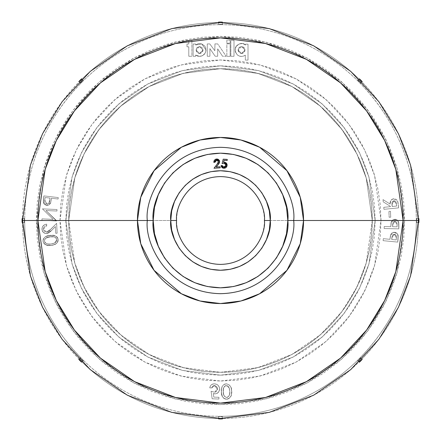 <?xml version="1.0" encoding="UTF-8"?>
<svg xmlns="http://www.w3.org/2000/svg" width="441" height="441" viewBox="0 0 441 441"><rect width="100%" height="100%" fill="white"/><g stroke="black" fill="none" stroke-linecap="round" stroke-linejoin="round"><path stroke-width="0.33" stroke-dasharray="2.21 1.65" d="M176.598 220.5C174.834 233.344 188.004 263.806 220.5 264.402C252.996 263.806 266.166 233.344 264.402 220.5L303.546 220.5L264.402 220.5A43.902 43.902 0 0 1 220.5 264.402A43.902 43.902 0 0 1 176.598 220.5A43.902 43.902 0 0 1 220.5 176.598A43.902 43.902 0 0 1 264.402 220.5C266.166 207.656 252.996 177.194 220.5 176.598C188.004 177.194 174.834 207.656 176.598 220.5L137.454 220.5L176.598 220.5M287.819 220.5C290.525 200.809 270.327 154.102 220.5 153.181C170.673 154.102 150.475 200.809 153.181 220.5C150.475 200.809 170.673 154.102 220.5 153.181C270.327 154.102 290.525 200.809 287.819 220.5C290.525 240.191 270.327 286.898 220.5 287.819C170.673 286.898 150.475 240.191 153.181 220.5C150.475 240.191 170.673 286.898 220.5 287.819C270.327 286.898 290.525 240.191 287.819 220.5M293.673 220.5C296.611 199.095 274.66 148.325 220.5 147.327C166.34 148.325 144.389 199.095 147.327 220.5C144.389 241.905 166.34 292.675 220.5 293.673C274.66 292.675 296.611 241.905 293.673 220.5C296.611 199.095 274.66 148.325 220.5 147.327C166.34 148.325 144.389 199.095 147.327 220.5C144.389 241.905 166.34 292.675 220.5 293.673C274.66 292.675 296.611 241.905 293.673 220.5M80.505 80.505C33.444 128.403 22.513 182.894 22.519 220.5A197.981 197.981 0 0 1 80.505 80.505L79.143 82.037L80.527 83.426L82.043 82.043A195.804 195.804 0 0 1 358.957 82.043C405.5 129.411 416.315 183.307 416.304 220.5L404.612 220.5L397.247 168.947L385.996 139.819L367.788 110.029L341.56 81.783L307.14 58.047L265.818 42.049L220.5 36.388L175.182 42.049L133.86 58.047L99.44 81.783L73.212 110.029L55.004 139.819L43.753 168.947L36.388 220.5L24.696 220.5C24.685 183.307 35.501 129.411 82.043 82.043A195.804 195.804 0 0 0 24.696 220.5L24.597 218.449L22.634 218.449L22.519 220.5C22.513 258.106 33.444 312.597 80.505 360.495L82.037 361.857L83.426 360.473L82.043 358.957A195.804 195.804 0 0 0 416.304 220.5A195.804 195.804 0 0 0 82.043 82.043L83.426 80.527L82.037 79.143L80.505 80.505A197.981 197.981 0 0 1 220.5 22.519A197.981 197.981 0 0 0 80.505 80.505L79.143 82.037L80.527 83.426L78.801 81.701L80.328 83.007L83.084 80.19L81.96 79.066L83.426 80.527L81.96 79.066L81.557 79.507M418.481 220.5C418.487 182.894 407.556 128.403 360.495 80.505A197.981 197.981 0 0 0 220.5 22.519A197.981 197.981 0 0 1 360.495 80.505L358.963 79.143L357.574 80.527L360.473 83.426L361.857 82.037L360.495 80.505A197.981 197.981 0 0 1 418.481 220.5L418.366 218.449L416.403 218.449L416.403 222.551L418.366 222.551L418.481 220.5A197.981 197.981 0 0 1 360.495 360.495L361.857 358.963L360.473 357.574L357.574 360.473L358.963 361.857L360.495 360.495A197.981 197.981 0 0 1 22.519 220.5L22.634 218.449L24.597 218.449L22.155 218.449L24.597 218.449L24.696 220.5L36.388 220.5L37.276 238.548L39.922 256.419L44.315 273.944L50.401 290.955L58.124 307.289L67.412 322.79L78.178 337.299L90.311 350.689L103.701 362.822L118.21 373.588L133.711 382.876L150.045 390.599L167.056 396.685L184.581 401.078L202.452 403.724L220.5 404.612L238.548 403.724L256.419 401.078L273.944 396.685L290.955 390.599L307.289 382.876L322.79 373.588L337.299 362.822L350.689 350.689L362.822 337.299L373.588 322.79L382.876 307.289L390.599 290.955L396.685 273.944L401.078 256.419L403.724 238.548L404.612 220.5L403.724 202.452L401.078 184.581L396.685 167.056L390.599 150.045L382.876 133.711L373.588 118.21L362.822 103.701L350.689 90.311L337.299 78.178L322.79 67.412L307.289 58.124L290.955 50.401L273.944 44.315L256.419 39.922L238.548 37.276L220.5 36.388L202.452 37.276L184.581 39.922L167.056 44.315L150.045 50.401L133.711 58.124L118.21 67.412L103.701 78.178L90.311 90.311L78.178 103.701L67.412 118.21L58.124 133.711L50.401 150.045L44.315 167.056L39.922 184.581L37.276 202.452L36.388 220.5L43.753 272.053L55.004 301.181L73.212 330.971L99.44 359.217L133.86 382.953L175.182 398.951L220.5 404.612L265.818 398.951L307.14 382.953L341.56 359.217L367.788 330.971L385.996 301.181L397.247 272.053L404.612 220.5L416.304 220.5C416.315 257.693 405.5 311.589 358.957 358.957A195.804 195.804 0 0 1 220.5 416.304L218.449 416.403L218.449 418.366L220.5 418.481A197.981 197.981 0 0 0 360.495 360.495C407.556 312.597 418.487 258.106 418.481 220.5L418.366 222.551L416.403 222.551L418.845 222.551L416.403 222.551L416.304 220.5L416.773 220.5L416.883 222.551L416.773 220.5L416.304 220.5L416.403 218.449L418.845 218.449L416.883 218.449L416.773 220.5L416.883 218.449L416.403 218.449L418.366 218.449L418.481 220.5M375.164 220.5L368.979 177.194L359.525 152.724L344.228 127.703L322.195 103.971L293.282 84.033L258.569 70.593L220.5 65.836L182.431 70.593L147.718 84.033L118.805 103.971L96.772 127.703L81.475 152.724L72.021 177.194L65.836 220.5L72.021 263.806L81.475 288.276L96.772 313.297L118.805 337.029L147.718 356.967L182.431 370.407L220.5 375.164L258.569 370.407L293.282 356.967L322.195 337.029L344.228 313.297L359.525 288.276L368.979 263.806L375.164 220.5L368.979 263.806L359.525 288.276L344.228 313.297L322.195 337.029L293.282 356.967L258.569 370.407L220.5 375.164L182.431 370.407L147.718 356.967L118.805 337.029L96.772 313.297L81.475 288.276L72.021 263.806L65.836 220.5L66.58 235.659L68.807 250.675L72.495 265.394L77.61 279.688L84.099 293.408L91.904 306.429L100.945 318.617L111.138 329.862L122.383 340.055L134.571 349.096L147.592 356.901L161.312 363.39L175.606 368.505L190.325 372.193L205.341 374.42L220.5 375.164L235.659 374.42L250.675 372.193L265.394 368.505L279.688 363.39L293.408 356.901L306.429 349.096L318.617 340.055L329.862 329.862L340.055 318.617L349.096 306.429L356.901 293.408L363.39 279.688L368.505 265.394L372.193 250.675L374.42 235.659L375.164 220.5L374.42 205.341L372.193 190.325L368.505 175.606L363.39 161.312L356.901 147.592L349.096 134.571L340.055 122.383L329.862 111.138L318.617 100.945L306.429 91.904L293.408 84.099L279.688 77.61L265.394 72.495L250.675 68.807L235.659 66.58L220.5 65.836L205.341 66.58L190.325 68.807L175.606 72.495L161.312 77.61L147.592 84.099L134.571 91.904L122.383 100.945L111.138 111.138L100.945 122.383L91.904 134.571L84.099 147.592L77.61 161.312L72.495 175.606L68.807 190.325L66.58 205.341L65.836 220.5L72.021 177.194L81.475 152.724L96.772 127.703L118.805 103.971L147.718 84.033L182.431 70.593L220.5 65.836L258.569 70.593L293.282 84.033L322.195 103.971L344.228 127.703L359.525 152.724L368.979 177.194L375.164 220.5L368.979 177.194L359.525 152.724L344.228 127.703L322.195 103.971L293.282 84.033L258.569 70.593L220.5 65.836L182.431 70.593L147.718 84.033L118.805 103.971L96.772 127.703L81.475 152.724L72.021 177.194L65.836 220.5L72.021 263.806L81.475 288.276L96.772 313.297L118.805 337.029L147.718 356.967L182.431 370.407L220.5 375.164L258.569 370.407L293.282 356.967L322.195 337.029L344.228 313.297L359.525 288.276L368.979 263.806L375.164 220.5M59.982 220.5L66.404 175.557L76.216 150.16L92.086 124.191L114.952 99.561L144.962 78.867L180.986 64.921L220.5 59.982L260.014 64.921L296.038 78.867L326.048 99.561L348.914 124.191L364.784 150.16L374.596 175.557L381.018 220.5L380.247 236.233L377.931 251.817L374.106 267.097L368.797 281.926L362.061 296.165L353.963 309.676L344.581 322.332L334.002 334.002L322.332 344.581L309.676 353.963L296.165 362.061L281.926 368.797L267.097 374.106L251.817 377.931L236.233 380.247L220.5 381.018L204.767 380.247L189.183 377.931L173.903 374.106L159.074 368.797L144.835 362.061L131.324 353.963L118.668 344.581L106.998 334.002L96.419 322.332L87.037 309.676L78.939 296.165L72.203 281.926L66.894 267.097L63.069 251.817L60.753 236.233L59.982 220.5L60.753 204.767L63.069 189.183L66.894 173.903L72.203 159.074L78.939 144.835L87.037 131.324L96.419 118.668L106.998 106.998L118.668 96.419L131.324 87.037L144.835 78.939L159.074 72.203L173.903 66.894L189.183 63.069L204.767 60.753L220.5 59.982L236.233 60.753L251.817 63.069L267.097 66.894L281.926 72.203L296.165 78.939L309.676 87.037L322.332 96.419L334.002 106.998L344.581 118.668L353.963 131.324L362.061 144.835L368.797 159.074L374.106 173.903L377.931 189.183L380.247 204.767L381.018 220.5L374.596 265.443L364.784 290.84L348.914 316.809L326.048 341.439L296.038 362.133L260.014 376.079L220.5 381.018L180.986 376.079L144.962 362.133L114.952 341.439L92.086 316.809L76.216 290.84L66.404 265.443L59.982 220.5M372.303 220.5L366.228 263.007L356.951 287.019L341.94 311.583L320.315 334.868L291.936 354.443L257.864 367.629L220.5 372.303L183.136 367.629L149.064 354.443L120.685 334.868L99.06 311.583L84.049 287.019L74.772 263.007L68.697 220.5L74.772 263.007L84.049 287.019L99.06 311.583L120.685 334.868L149.064 354.443L183.136 367.629L220.5 372.303L257.864 367.629L291.936 354.443L320.315 334.868L341.94 311.583L356.951 287.019L366.228 263.007L372.303 220.5A151.803 151.803 0 0 0 220.5 68.697A151.803 151.803 0 0 0 68.697 220.5A151.803 151.803 0 0 0 220.5 372.303A151.803 151.803 0 0 0 372.303 220.5L366.228 177.993L356.951 153.981L341.94 129.417L320.315 106.132L291.936 86.557L257.864 73.371L220.5 68.697L183.136 73.371L149.064 86.557L120.685 106.132L99.06 129.417L84.049 153.981L74.772 177.993L68.697 220.5L74.772 177.993L84.049 153.981L99.06 129.417L120.685 106.132L149.064 86.557L183.136 73.371L220.5 68.697L257.864 73.371L291.936 86.557L320.315 106.132L341.94 129.417L356.951 153.981L366.228 177.993L372.303 220.5L371.57 235.378L369.382 250.113L365.765 264.567L360.744 278.591L354.377 292.058L346.72 304.836L337.845 316.803L327.839 327.839L316.803 337.845L304.836 346.72L292.058 354.377L278.591 360.744L264.567 365.765L250.113 369.382L235.378 371.57L220.5 372.303L205.622 371.57L190.887 369.382L176.433 365.765L162.409 360.744L148.942 354.377L136.164 346.72L124.197 337.845L113.161 327.839L103.155 316.803L94.28 304.836L86.623 292.058L80.256 278.591L75.235 264.567L71.618 250.113L69.43 235.378L68.697 220.5L69.43 205.622L71.618 190.887L75.235 176.433L80.256 162.409L86.623 148.942L94.28 136.164L103.155 124.197L113.161 113.161L124.197 103.155L136.164 94.28L148.942 86.623L162.409 80.256L176.433 75.235L190.887 71.618L205.622 69.43L220.5 68.697L235.378 69.43L250.113 71.618L264.567 75.235L278.591 80.256L292.058 86.623L304.836 94.28L316.803 103.155L327.839 113.161L337.845 124.197L346.72 136.164L354.377 148.942L360.744 162.409L365.765 176.433L369.382 190.887L371.57 205.622L372.303 220.5M230.147 43.179L226.85 43.179L226.85 40.313L230.147 40.313L230.147 43.179L230.147 40.313L230.147 43.179L226.85 43.179L230.147 43.179L230.147 40.313L226.85 40.313L226.85 43.179L226.85 40.313L230.147 40.313L226.85 40.313L226.85 43.179L230.147 43.179M191.89 56.255L188.792 56.255L188.792 46.823L187.001 46.823L187.001 43.979L188.792 43.979L188.792 40.352L191.89 40.352L191.89 56.255L191.89 40.352L191.89 56.255L188.792 56.255L191.89 56.255L191.89 40.352L188.792 40.352L188.792 43.979L187.001 43.979L187.001 46.823L188.792 46.823L188.792 56.255L188.792 46.823L187.001 46.823L187.001 43.979L188.792 43.979L188.792 40.352L191.89 40.352L188.792 40.352L188.792 43.979L187.001 43.979L187.001 46.823L188.792 46.823L188.792 56.255L191.89 56.255M199.63 56.409L197.419 56.029L195.633 55.059L195.633 56.255L193.119 56.255L193.119 44.012L195.633 44.012L195.633 44.96L198.268 43.637L201.691 43.896L204.674 45.941L205.622 47.694L206.002 49.965L205.5 52.435L203.114 55.285L199.63 56.409L197.419 56.029L195.633 55.059L195.633 56.255L193.119 56.255L193.119 44.012L195.633 44.012L195.633 44.96L198.268 43.637L201.691 43.896L204.674 45.941L205.622 47.694L205.881 51.239L204.883 53.532L202.028 55.891L199.63 56.409C203.439 55.996 205.561 53.852 206.002 49.965C205.561 53.852 203.439 55.996 199.63 56.409L195.633 55.059L199.63 56.409M245.499 45.026L245.499 44.166L248.013 44.166L248.013 60.097L245.334 60.097L245.334 55.175L243.283 56.183L241.128 56.431L239.061 55.957L237.252 54.805L235.527 52.247L235.207 50.902L235.4 48.317L236.326 46.222L239.248 43.924L242.77 43.516L245.499 45.026L245.499 44.166L248.013 44.166L248.013 60.097L245.334 60.097L245.334 55.175L243.283 56.183L241.128 56.431L239.061 55.957L237.252 54.805L235.527 52.247L235.207 50.902L235.4 48.317L236.326 46.222L239.248 43.924L242.77 43.516L245.499 45.026C243.2 42.733 240.345 42.882 236.933 45.478C240.345 42.882 243.2 42.733 245.499 45.026L245.499 44.166L245.499 45.026M45.941 210.533L56.492 220.963L41.934 220.296L42 218.863L53.141 219.37L42.452 208.869L57.01 209.536L56.944 211.035L45.941 210.533L56.944 211.035L57.01 209.536L56.944 211.035L45.941 210.533L56.503 220.632L45.941 210.533L56.944 211.035L57.01 209.536L42.452 208.869L53.141 219.37L42 218.863L41.934 220.296L56.492 220.963L56.503 220.632L56.492 220.963L41.934 220.296L42 218.863L53.141 219.37L42.452 208.869L57.01 209.536L42.452 208.869L53.141 219.37L42 218.863L41.934 220.296L56.492 220.963L45.941 210.533M46.509 232.126L48.945 231.067L56.641 223.344L57.121 233.228L55.72 233.295L55.39 226.575L50.555 231.47L48.047 233.234L45.671 233.51L43.35 232.379L42.077 230.136L42.099 227.832L42.926 226.106L44.795 224.623L46.663 224.177L46.729 225.572L44.728 226.272L43.543 227.776L43.433 229.722L44.315 231.282L46.509 232.126L43.356 229.122L46.729 225.572L43.356 229.122L46.509 232.126L50.902 229.199L46.509 232.126L44.315 231.282L43.433 229.722L43.543 227.776L44.695 226.294L46.729 225.572L46.663 224.177C43.67 224.574 42.104 226.272 41.972 229.265C42.292 231.983 43.813 233.41 46.548 233.548L51.658 230.389L55.39 226.575L55.72 233.295L57.121 233.228L56.641 223.344L50.902 229.199L56.641 223.344L57.121 233.228L55.72 233.295L55.39 226.575L51.658 230.389L46.548 233.548C43.813 233.41 42.292 231.983 41.972 229.265C42.104 226.272 43.67 224.574 46.663 224.177L46.729 225.572L46.663 224.177L44.795 224.623L43.24 225.737L42.231 227.369L42.077 230.136L43.35 232.379L45.671 233.51L48.047 233.234L50.555 231.47L55.39 226.575L55.72 233.295L57.121 233.228L56.641 223.344L48.945 231.067L46.509 232.126M51.178 245.323L47.341 245.306L44.392 243.934L43.064 241.53L43.461 238.746L45.18 236.911L47.512 235.929L52.556 235.34L55.643 236.001L57.159 237.137L57.832 238.206L58.184 239.75L57.969 241.332L56.018 243.801L52.446 245.13L48.62 245.444L44.965 244.386L44.012 243.537L43.135 241.839L43.047 239.943L43.461 238.746L45.18 236.911L48.758 235.665L53.824 235.444L56.613 236.602L58.113 239.116L57.727 241.922L56.531 243.41L54.899 244.419L51.178 245.323C55.334 245.196 57.661 243.234 58.157 239.43C56.779 235.902 54.067 234.584 50.02 235.483C54.067 234.584 56.779 235.902 58.157 239.43C57.661 243.234 55.334 245.196 51.178 245.323C47.099 246.161 44.381 244.794 43.014 241.21C44.381 244.794 47.099 246.161 51.178 245.323M384.199 226.531L390.842 226.685L391.382 221.696L392.126 220.472L393.714 219.453L395.368 219.304L396.812 219.728L398.559 221.801L398.818 228.862L384.155 228.521L384.199 226.531L390.842 226.685L391.035 223.118L391.68 221.095L393.339 219.59L395.693 219.342L397.462 220.18L398.559 221.801L398.818 228.862L384.155 228.521L384.199 226.531L384.155 228.521L398.818 228.862L384.155 228.521L384.199 226.531L390.842 226.685L384.199 226.531M211.074 391.283L213.879 392.126L215.528 392.027L216.939 391.062L217.545 389.524L217.148 387.275L215.12 385.638L213.957 385.572L212.617 386.195L211.719 387.937L209.729 387.865L210.467 385.814L211.961 384.403L214.001 383.841L216.465 384.249L218.19 385.406L219.282 387.17L219.486 390.18L218.097 392.655L215.996 393.769L213.268 393.576L213.819 397.12L218.945 397.302L218.879 399.039L212.165 398.796L211.074 391.283L212.165 398.796L218.879 399.039L212.165 398.796L211.074 391.283L214.298 392.165L211.074 391.283L214.298 392.165L217.567 389.216L214.298 392.165L216.603 391.426L217.567 389.216L214.458 385.544L217.567 389.216L216.774 386.718L215.743 385.875L214.458 385.544L211.719 387.937L214.458 385.544L213.957 385.572L212.617 386.195L211.719 387.937L209.729 387.865C210.225 385.263 211.79 383.918 214.425 383.835C211.79 383.918 210.225 385.263 209.729 387.865L210.225 386.239L211.261 384.894L212.738 384.056L214.425 383.835C217.7 384.155 219.425 385.952 219.601 389.227C219.425 385.952 217.7 384.155 214.425 383.835L216.465 384.249L218.19 385.406L219.282 387.17L219.601 389.227C219.26 392.231 217.578 393.785 214.563 393.89C217.578 393.785 219.26 392.231 219.601 389.227L218.835 391.773L217.33 393.24L215.522 393.852L213.268 393.576L214.563 393.89L213.268 393.576L213.819 397.12L213.268 393.576L213.819 397.12L218.945 397.302L213.819 397.12L218.945 397.302L218.879 399.039L218.945 397.302L218.879 399.039L212.165 398.796L211.074 391.283M231.69 391.343L231.106 395.886L229.122 398.449L227.291 399.16L225.362 399.088L223.581 398.151L222.44 396.713L221.459 392.997L221.448 389.133L222.093 386.647L223.681 384.657L224.822 384.067L226.746 383.863L229.474 385.059L231.045 387.463L231.701 391.999L231.106 395.886L229.122 398.449L226.316 399.226L223.581 398.151L221.933 395.527L221.36 391.062L222.093 386.647L223.681 384.657L224.822 384.067L226.746 383.863L229.474 385.059L231.045 387.463L231.69 391.343C231.867 387.066 230.004 384.569 226.09 383.846C222.391 384.921 220.82 387.545 221.376 391.707C220.82 387.545 222.391 384.921 226.09 383.846C230.004 384.569 231.867 387.066 231.69 391.343C232.17 395.594 230.489 398.223 226.641 399.226C230.489 398.223 232.17 395.594 231.69 391.343M383.764 207.32L390.406 206.669L390.373 206.322L383.229 201.846L383.008 199.608L390.158 204.095L390.754 200.589L392.821 198.941L394.375 198.748L396.255 199.404L397.677 201.234L398.62 207.876L383.957 209.31L383.764 207.32L390.406 206.669L390.373 206.322L383.229 201.846L383.008 199.608L390.158 204.095L390.39 201.416L391.999 199.315L394.375 198.748L396.255 199.404L397.203 200.352L397.909 201.95L398.62 207.876L383.957 209.31L383.764 207.32L383.957 209.31L398.62 207.876L383.957 209.31L383.764 207.32L390.406 206.669L383.764 207.32M388.918 211.36L390.478 211.3L390.704 217.209L389.144 217.264L388.918 211.36L389.144 217.264L390.704 217.209L389.144 217.264L388.918 211.36L390.478 211.3L388.918 211.36L389.144 217.264L390.704 217.209L390.478 211.3L390.704 217.209L390.478 211.3L388.918 211.36M383.301 238.675L389.943 239.325L390.864 234.369L391.691 233.195L393.361 232.297L395.979 232.55L397.484 233.813L398.118 235.334L397.765 242.098L383.108 240.665L383.301 238.675L389.943 239.325L390.478 235.439L391.432 233.476L393.361 232.297L395.357 232.335L397.06 233.306L398.041 235.009L397.765 242.098L383.108 240.665L383.301 238.675L383.108 240.665L397.765 242.098L383.108 240.665L383.301 238.675L389.943 239.325L383.301 238.675M58.091 199.012L51.388 198.235L50.494 203.196L49.348 204.696L47.909 205.33L46.333 205.313L44.888 204.745L43.389 202.441L43.841 195.903L58.262 197.568L58.091 199.012L51.388 198.235L50.748 202.463L50.015 204.018L48.521 205.164L46.333 205.313L44.409 204.348L43.466 202.744L43.841 195.903L58.262 197.568L58.091 199.012L58.262 197.568L43.841 195.903L58.262 197.568L58.091 199.012L51.388 198.235L58.091 199.012M222.523 56.227L217.678 48.868L217.678 56.266L215.136 56.211L209.894 48.626L209.91 56.25L207.259 56.25L207.259 43.924L209.789 43.924L214.822 50.726L214.949 43.885L217.727 43.924L226.178 56.266L222.523 56.227L226.178 56.266L222.523 56.227L217.678 48.868L222.523 56.227L217.678 48.868L217.678 56.266L217.678 48.868L217.678 56.266L215.136 56.211L217.678 56.266L215.136 56.211L209.894 48.626L215.136 56.211L209.894 48.626L209.91 56.25L209.894 48.626L209.91 56.25L207.259 56.25L209.91 56.25L207.259 56.25L207.259 43.924L207.259 56.25L207.259 43.924L209.789 43.924L207.259 43.924L209.789 43.924L214.822 50.726L209.789 43.924L214.822 50.726L214.949 43.885L214.822 50.726L214.949 43.885L217.727 43.924L214.949 43.885L217.727 43.924L226.178 56.266L217.727 43.924L226.178 56.266L222.523 56.227M230.147 56.343L226.85 56.343L226.85 43.835L230.147 43.835L230.147 56.343L230.147 43.835L230.147 56.343L226.85 56.343L230.147 56.343L230.147 43.835L226.85 43.835L226.85 56.343L226.85 43.835L230.147 43.835L226.85 43.835L226.85 56.343L230.147 56.343M234 56.272L230.847 56.272L230.847 40.291L234 40.291L234 56.272L234 40.291L234 56.272L230.847 56.272L234 56.272L234 40.291L230.847 40.291L230.847 56.272L230.847 40.291L234 40.291L230.847 40.291L230.847 56.272L234 56.272M219.717 22.53L218.449 22.634L218.449 24.597L221.283 24.69L222.551 24.597L222.551 22.634L220.5 22.519L222.551 22.634L222.551 24.597L222.551 22.155L222.551 24.597L220.5 24.696L220.5 24.227L222.551 24.117L220.5 24.227L220.5 24.696L218.449 24.597L218.449 22.155L218.449 24.117L220.5 24.227L218.449 24.117L218.449 24.597L218.449 22.634L220.5 22.519M221.283 418.47L222.551 418.366L222.551 416.403L220.5 416.304A195.804 195.804 0 0 1 82.043 358.957C35.501 311.589 24.685 257.693 24.696 220.5A195.804 195.804 0 0 0 82.043 358.957L80.527 357.574L79.143 358.963L80.505 360.495A197.981 197.981 0 0 0 220.5 418.481L218.449 418.366L218.449 416.403L218.449 418.845L218.449 416.403L220.5 416.304L220.5 416.773L218.449 416.883L220.5 416.773L220.5 416.304L222.551 416.403L222.551 418.845L222.551 416.883L220.5 416.773L222.551 416.883L222.551 416.403L222.551 418.366L220.5 418.481M22.53 221.283L22.634 222.551L24.597 222.551L24.696 220.5L24.227 220.5L24.117 218.449L24.227 220.5L24.696 220.5L24.597 222.551L22.155 222.551L24.117 222.551L24.227 220.5L24.117 222.551L24.597 222.551L22.634 222.551L22.519 220.5M217.705 160.342L218.405 161.268L218.201 162.723L214.006 168.242L220.164 167.834L220.098 166.781L216.14 167.04L218.069 164.796L216.14 167.04L220.098 166.781L220.164 167.834L214.006 168.242L217.066 164.295M218.301 164.504L218.697 163.98M219.386 162.872L219.624 161.968M219.629 161.505L219.331 160.458M218.389 159.433L216.856 159.014L215.423 159.322M214.491 160.077L213.819 162.343L214.971 162.266L214.988 161.886M215.329 160.8L215.974 160.226M226.183 162.972L224.938 162.321L223.57 162.349L224.116 160.265L227.192 160.469L227.258 159.427L223.229 159.162L222.121 163.589L224.287 163.275M223.852 163.253L225.153 163.594L225.869 164.835M225.875 165.221L225.252 166.665L223.995 167.227M224.061 167.222L223.455 167.167M223.62 167.205L222.733 166.726L222.352 165.921M222.303 165.629L221.112 165.551L222.303 165.629M221.173 166.059L221.845 167.42L223.675 168.242M224.916 168.12L225.715 167.762M226.035 167.519L226.9 166.257M227.093 165.336L226.966 164.195M80.505 360.495L81.96 361.934L83.426 360.473L83.084 360.81L80.19 357.916L79.066 359.04L80.527 357.574L79.066 359.04L79.507 359.443M83.084 360.81L81.701 362.199L83.084 360.81L80.19 357.916L80.527 357.574L82.043 358.957L81.712 359.288L82.043 358.957L83.426 360.473L83.084 360.81M360.495 360.495L361.934 359.04L360.473 357.574L360.81 357.916L357.916 360.81L359.04 361.934L357.574 360.473L359.04 361.934L359.443 361.493M360.81 357.916L362.199 359.299L360.81 357.916L357.916 360.81L357.574 360.473L358.957 358.957L359.288 359.288L358.957 358.957L360.473 357.574L360.81 357.916M360.495 80.505L359.04 79.066L357.574 80.527L357.916 80.19L360.81 83.084L361.934 81.96L360.473 83.426L361.934 81.96L361.493 81.557M357.916 80.19L359.299 78.801L357.916 80.19L360.81 83.084L360.473 83.426L358.957 82.043L359.288 81.712L358.957 82.043L357.574 80.527L357.916 80.19M83.084 80.19L83.426 80.527L82.043 82.043L81.712 81.712L83.084 80.19M82.043 82.043L80.527 83.426L80.19 83.084L81.712 81.712L82.043 82.043M226.194 385.511L224.971 385.93L223.967 387.033L223.4 388.808L223.289 391.614L223.598 394.403L224.475 396.387L226.624 397.49L227.55 397.275L228.945 396.012L229.607 394.232L229.789 391.382L229.414 388.659L228.692 386.895L227.622 385.875L226.194 385.511C223.736 386.603 222.771 388.637 223.289 391.614C222.981 394.618 224.094 396.575 226.624 397.49C224.094 396.575 222.981 394.618 223.289 391.614C222.771 388.637 223.736 386.603 226.194 385.511L229.133 387.788L226.194 385.511L224.971 385.93L223.604 387.893L223.289 391.614L223.598 394.403L224.475 396.387L226.624 397.49C229.182 396.459 230.241 394.419 229.789 391.382L229.133 387.788L229.789 391.382C230.241 394.419 229.182 396.459 226.624 397.49L227.55 397.275L228.945 396.012L229.607 394.232L229.789 391.382L229.414 388.659L228.692 386.895L227.622 385.875L226.194 385.511M226.641 399.226C222.865 398.41 221.112 395.902 221.376 391.707C221.112 395.902 222.865 398.41 226.641 399.226M392.165 206.498L396.652 206.057L396.134 202.232L395.02 200.997L393.333 200.942L392.088 202.105L392.165 206.498L396.652 206.057L396.442 203.918L396.652 206.057L392.165 206.498L391.944 204.415L392.165 206.498L396.652 206.057L396.442 203.918L393.907 200.815L391.944 204.415L393.907 200.815L396.442 203.918L396.134 202.232L395.505 201.3L394.193 200.804L392.815 201.206L391.933 202.667L392.165 206.498M390.406 206.669L390.373 206.322L390.406 206.669M390.373 206.322L383.229 201.846L390.373 206.322M383.229 201.846L383.008 199.608L383.229 201.846M383.008 199.608L390.158 204.095L383.008 199.608M390.158 204.095C389.816 201.201 390.996 199.426 393.708 198.764C390.996 199.426 389.816 201.201 390.158 204.095M393.708 198.764L397.793 201.548L393.708 198.764M397.793 201.548L398.322 204.839L397.793 201.548M398.322 204.839L398.62 207.876L398.322 204.839M392.606 226.724L397.098 226.828L397.043 222.981L396.073 221.636L394.408 221.376L393.041 222.396L392.606 226.724L397.098 226.828L397.148 224.678L397.098 226.828L392.606 226.724L392.633 224.684L392.606 226.724L397.098 226.828L397.148 224.678L394.993 221.321L392.633 224.684L394.993 221.321L397.148 224.678L397.043 222.981L396.073 221.636L394.993 221.321L393.863 221.586L392.804 223.025L392.606 226.724M390.842 226.685L390.858 226.046L390.842 226.685M390.858 226.046L391.178 222.33L390.858 226.046M391.178 222.33L395.037 219.282L391.178 222.33M395.037 219.282L398.741 222.435L395.037 219.282M398.741 222.435L398.885 225.831L398.741 222.435M398.885 225.831L398.818 228.862L398.885 225.831M391.707 239.496L396.194 239.937L396.431 236.078L395.56 234.656L393.918 234.276L392.468 235.196L391.707 239.496L396.194 239.937L396.409 237.787L396.194 239.937L391.707 239.496L391.889 237.456L391.707 239.496L396.194 239.937L396.409 237.787L394.502 234.265L391.889 237.456L394.502 234.265L396.409 237.787L396.431 236.078L395.985 235.042L394.783 234.309L393.35 234.441L392.214 235.726L391.707 239.496M389.943 239.325L390.009 238.68L389.943 239.325M390.009 238.68L390.605 234.987L390.009 238.68M390.605 234.987L394.701 232.225L390.605 234.987M394.701 232.225L398.179 235.659L394.701 232.225M398.179 235.659L398.063 239.072L398.179 235.659M398.063 239.072L397.765 242.098L398.063 239.072M56.861 239.639L55.963 237.87L55.026 237.208L53.229 236.734L50.208 236.839L45.836 238.146L44.85 239.176L44.392 241.1L44.96 242.484L46.239 243.509L48.532 244.06L51.046 243.967L53.813 243.355L55.599 242.44L56.597 241.199L56.861 239.639C55.599 236.977 53.383 236.045 50.208 236.839C46.933 236.8 44.999 238.223 44.392 241.1C44.999 238.223 46.933 236.8 50.208 236.839C53.383 236.045 55.599 236.977 56.861 239.639L54.69 242.991L56.861 239.639L56.564 238.68L55.522 237.501L54.215 236.911L50.208 236.839L45.836 238.146L44.85 239.176L44.392 241.1C45.66 243.735 47.882 244.694 51.046 243.967L54.69 242.991L51.046 243.967C47.882 244.694 45.66 243.735 44.392 241.1L44.96 242.484L46.239 243.509L48.532 244.06L51.046 243.967L53.813 243.355L55.599 242.44L56.597 241.199L56.861 239.639M43.014 241.21C43.538 237.451 45.875 235.544 50.02 235.483C45.875 235.544 43.538 237.451 43.014 241.21M49.976 198.075L45.076 197.507L44.734 201.895L45.677 203.428L46.818 203.869L48.058 203.698L49.034 202.926L49.976 198.075L45.076 197.507L44.778 200.054L45.076 197.507L49.976 198.075L49.723 200.517L49.976 198.075L45.076 197.507L44.778 200.054L46.818 203.869C48.753 203.72 49.717 202.601 49.723 200.517C49.717 202.601 48.753 203.72 46.818 203.869L44.778 200.054L44.734 201.895L45.677 203.428L46.818 203.869L48.058 203.698L49.331 202.369L49.976 198.075M51.388 198.235L51.272 199.266L51.388 198.235M51.272 199.266L50.61 202.904L51.272 199.266M50.61 202.904L46.641 205.357L50.61 202.904M46.641 205.357L43.339 202.132L46.641 205.357M43.339 202.132L43.51 198.775L43.339 202.132M43.51 198.775L43.841 195.903L43.51 198.775M241.569 53.477L244.027 52.457L245.053 49.998L244.027 47.534L241.569 46.514L240.218 46.79L238.361 48.642L238.09 49.998L239.11 52.457L241.569 53.477L245.053 49.998L241.569 46.514L245.053 49.998L241.569 53.477L238.09 49.998L241.569 53.477L242.919 53.201L244.777 51.349L244.777 48.642L242.919 46.79L241.569 46.514L238.09 49.998L241.569 46.514L239.11 47.534L238.09 49.998L238.361 51.349L240.218 53.201L241.569 53.477M245.499 44.166L248.013 44.166L245.499 44.166M248.013 44.166L248.013 60.097L248.013 44.166M248.013 60.097L245.334 60.097L248.013 60.097M245.334 60.097L245.334 55.175L245.334 60.097M245.334 55.175C242.423 56.977 239.728 56.85 237.252 54.805C239.728 56.85 242.423 56.977 245.334 55.175M237.252 54.805C234.601 50.936 234.496 47.832 236.933 45.478C234.496 47.832 234.601 50.936 237.252 54.805M199.541 53.477L202 52.457L203.02 49.998L202 47.534L199.541 46.514L197.083 47.534L196.063 49.998L197.083 52.457L199.541 53.477L203.02 49.998L199.541 46.514L203.02 49.998L199.541 53.477L196.063 49.998L199.541 53.477L200.892 53.201L202.75 51.349L203.02 49.998L202 47.534L199.541 46.514L196.063 49.998L199.541 46.514L198.191 46.79L196.333 48.642L196.333 51.349L198.191 53.201L199.541 53.477M195.633 55.059L195.633 56.255L195.633 55.059M195.633 56.255L193.119 56.255L195.633 56.255M193.119 56.255L193.119 44.012L193.119 56.255M193.119 44.012L195.633 44.012L193.119 44.012M195.633 44.012L195.633 44.96L195.633 44.012M195.633 44.96L201.691 43.896L206.002 49.965L201.691 43.896L195.633 44.96M224.116 160.265L227.192 160.469L227.258 159.427L223.229 159.162L222.121 163.589L222.749 163.424M224.827 163.418L225.439 163.848M225.252 166.665L224.943 166.913M222.633 166.604L222.429 166.213M221.531 167.012L222.292 167.8M222.661 167.999L223.152 168.17M226.801 163.793L226.591 163.44M225.472 162.503L224.949 162.327M215.208 161.009L215.533 160.546M216.774 160.055L217.54 160.243M217.898 160.491L218.218 160.855M218.356 162.376L218.003 163.06M219.541 160.965L219.386 160.563M216.283 159.052L215.985 159.113M214.993 159.592L213.962 161.092M213.819 162.343L214.971 162.266"/><path stroke-width="0.66" d="M264.402 220.5C266.166 233.344 252.996 263.806 220.5 264.402C188.004 263.806 174.834 233.344 176.598 220.5C174.834 207.656 188.004 177.194 220.5 176.598C252.996 177.194 266.166 207.656 264.402 220.5L270.256 220.5C272.257 205.947 257.329 171.422 220.5 170.744C183.671 171.422 168.743 205.947 170.744 220.5L176.598 220.5L170.744 220.5L171.698 230.208L174.531 239.54L179.129 248.145L185.314 255.686L192.855 261.871L201.46 266.469L210.792 269.302L220.5 270.256L230.208 269.302L239.54 266.469L248.145 261.871L255.686 255.686L261.871 248.145L266.469 239.54L269.302 230.208L270.256 220.5L269.302 210.792L266.469 201.46L261.871 192.855L255.686 185.314L248.145 179.129L239.54 174.531L230.208 171.698L220.5 170.744L210.792 171.698L201.46 174.531L192.855 179.129L185.314 185.314L179.129 192.855L174.531 201.46L171.698 210.792L170.744 220.5C168.743 235.053 183.671 269.578 220.5 270.256C257.329 269.578 272.257 235.053 270.256 220.5L264.402 220.5C266.166 233.344 252.996 263.806 220.5 264.402C188.004 263.806 174.834 233.344 176.598 220.5C174.834 207.656 188.004 177.194 220.5 176.598C252.996 177.194 266.166 207.656 264.402 220.5M22.519 220.5L22.05 220.5L22.116 218.609L22.53 218.449L22.116 218.609L22.05 220.5L22.519 220.5L30.44 275.934L42.54 307.256L62.115 339.289L90.322 369.663L127.333 395.191L171.764 412.39L220.5 418.481L269.236 412.39L313.667 395.191L350.678 369.663L378.885 339.289L398.46 307.256L410.56 275.934L418.481 220.5L403.124 220.5A182.624 182.624 0 0 0 220.5 37.876A182.624 182.624 0 0 0 37.876 220.5L137.454 220.5L140.773 197.248L154.063 170.673L181.416 147.222L200.06 140.006L220.5 137.454L240.94 140.006L259.584 147.222L286.937 170.673L300.227 197.248L303.546 220.5L287.819 220.5C290.525 240.191 270.327 286.898 220.5 287.819C170.673 286.898 150.475 240.191 153.181 220.5C150.475 200.809 170.673 154.102 220.5 153.181C270.327 154.102 290.525 200.809 287.819 220.5L293.673 220.5C296.611 199.095 274.66 148.325 220.5 147.327C166.34 148.325 144.389 199.095 147.327 220.5L153.181 220.5L147.327 220.5C144.389 199.095 166.34 148.325 220.5 147.327C274.66 148.325 296.611 199.095 293.673 220.5L303.546 220.5L300.227 243.752L286.937 270.327L259.584 293.778L240.94 300.994L220.5 303.546L200.06 300.994L181.416 293.778L154.063 270.327L140.773 243.752L137.454 220.5L147.327 220.5L37.876 220.5A182.624 182.624 0 0 0 220.5 403.124A182.624 182.624 0 0 0 403.124 220.5L303.546 220.5A83.046 83.046 0 0 1 220.5 303.546A83.046 83.046 0 0 1 137.454 220.5L68.697 220.5L137.454 220.5A83.046 83.046 0 0 1 220.5 137.454A83.046 83.046 0 0 1 303.546 220.5L418.481 220.5L410.56 165.066L398.46 133.744L378.885 101.711L350.678 71.337L313.667 45.809L269.236 28.61L220.5 22.519L171.764 28.61L127.333 45.809L90.322 71.337L62.115 101.711L42.54 133.744L30.44 165.066L22.519 220.5L37.876 220.5L45.186 169.366L56.349 140.475L74.402 110.928L100.421 82.908L134.56 59.364L175.546 43.499L220.5 37.876L265.454 43.499L306.44 59.364L340.579 82.908L366.598 110.928L384.651 140.475L395.814 169.366L403.124 220.5L395.814 271.634L384.651 300.525L366.598 330.072L340.579 358.092L306.44 381.636L265.454 397.501L220.5 403.124L175.546 397.501L134.56 381.636L100.421 358.092L74.402 330.072L56.349 300.525L45.186 271.634L37.876 220.5L22.519 220.5L30.44 165.066L42.54 133.744L62.115 101.711L90.322 71.337L127.333 45.809L171.764 28.61L220.5 22.519L269.236 28.61L313.667 45.809L350.678 71.337L378.885 101.711L398.46 133.744L410.56 165.066L418.481 220.5L410.56 275.934L398.46 307.256L378.885 339.289L350.678 369.663L313.667 395.191L269.236 412.39L220.5 418.481L171.764 412.39L127.333 395.191L90.322 369.663L62.115 339.289L42.54 307.256L30.44 275.934L22.53 221.283M65.836 220.5L59.982 220.5L65.836 220.5M381.018 220.5L375.164 220.5L381.018 220.5M220.5 22.519L220.5 22.05L222.391 22.116L222.551 22.53L222.391 22.116L220.5 22.05L220.5 22.519L219.717 22.53M220.5 418.481L220.5 418.95L218.609 418.884L218.449 418.47L218.609 418.884L220.5 418.95L220.5 418.481L221.283 418.47M293.673 220.5C296.611 241.905 274.66 292.675 220.5 293.673C166.34 292.675 144.389 241.905 147.327 220.5C144.389 241.905 166.34 292.675 220.5 293.673C274.66 292.675 296.611 241.905 293.673 220.5M287.819 220.5L286.523 233.631L282.692 246.26L276.474 257.902L268.1 268.1L257.902 276.474L246.26 282.692L233.631 286.523L220.5 287.819L207.369 286.523L194.74 282.692L183.098 276.474L172.9 268.1L164.526 257.902L158.308 246.26L154.477 233.631L153.181 220.5L154.477 207.369L158.308 194.74L164.526 183.098L172.9 172.9L183.098 164.526L194.74 158.308L207.369 154.477L220.5 153.181L233.631 154.477L246.26 158.308L257.902 164.526L268.1 172.9L276.474 183.098L282.692 194.74L286.523 207.369L287.819 220.5M217.744 163.429L217.066 164.295L218.46 161.599L216.608 160.061L218.284 160.959L217.898 160.491M218.56 164.162L219.386 162.872L218.56 164.162L219.629 161.505L218.069 164.796L216.14 167.04L220.098 166.781L220.164 167.834L214.006 168.242L217.551 163.688M219.624 161.968L219.331 160.458L218.179 159.311L217.204 159.03M215.423 159.322L214.993 159.592M214.061 160.8L213.819 162.343L216.581 159.019L219.629 161.505L219.386 162.872M213.819 162.04L214.491 160.077M216.388 160.089L216.774 160.055L214.971 162.266L215.329 160.8L216.443 160.083M227.082 164.725L226.404 163.198L225.483 162.508L223.57 162.349L224.116 160.265L227.192 160.469L227.258 159.427L223.229 159.162L222.121 163.589L224.1 163.258L222.121 163.589L223.229 159.162L227.258 159.427L227.192 160.469L224.116 160.265L223.57 162.349L224.37 162.238L227.093 165.336L223.675 168.242L225.715 167.762L226.9 166.257L226.966 164.195L225.472 162.503M225.869 164.846L224.1 163.258L225.434 163.843L225.88 165.033L225.252 166.665L224.061 167.222M225.82 165.618L224.938 166.919L223.791 167.222L225.858 165.419M223.455 167.167L222.551 166.489L222.303 165.629L223.791 167.222L222.633 166.604M223.317 168.203L221.112 165.551L221.531 167.012L222.661 167.999M224.656 162.271L223.57 162.349L224.116 160.265M22.155 222.551L22.53 222.551L22.155 222.551M22.05 220.5L22.116 222.391L22.05 220.5M80.51 360.495L80.174 360.826L78.884 359.443L79.066 359.04L78.801 359.299L79.066 359.04L78.801 359.299L79.628 360.264L81.557 362.116L81.96 361.934L81.557 362.116L80.174 360.826L80.505 360.495L79.507 359.443M222.551 418.845L222.551 418.47L222.551 418.845M220.5 418.95L222.391 418.884L220.5 418.95M360.495 360.49L360.826 360.826L359.443 362.116L359.04 361.934L359.299 362.199L359.04 361.934L359.299 362.199L360.264 361.372L362.116 359.443L361.934 359.04L362.116 359.443L360.826 360.826L360.495 360.495L359.443 361.493M418.845 222.551L418.47 222.551L418.884 222.391L418.884 218.609L418.47 218.449L418.884 218.609L418.95 220.5L418.481 220.5L418.95 220.5L418.845 222.551M360.49 80.505L360.826 80.174L362.116 81.557L361.934 81.96L362.199 81.701L361.934 81.96L362.199 81.701L361.372 80.736L359.443 78.884L359.04 79.066L359.443 78.884L360.826 80.174L360.495 80.505L361.493 81.557M218.449 22.155L218.449 22.53L218.449 22.155M220.5 22.05L218.609 22.116L220.5 22.05M80.505 80.51L80.174 80.174L81.557 78.884L81.96 79.066L81.701 78.801L81.96 79.066L81.701 78.801L80.736 79.628L78.884 81.557L79.066 81.96L78.884 81.557L80.174 80.174L80.505 80.505L81.557 79.507M225.439 163.848L225.869 164.835M222.429 166.213L222.303 165.629L221.112 165.551L222.352 165.921M221.31 166.555L221.112 165.551L221.531 167.012L222.677 168.01L224.916 168.12L226.018 167.536L225.39 167.944M221.343 166.632L221.531 167.012M226.035 167.519L226.316 167.244M226.608 166.847L226.773 166.549M226.79 166.511L227.082 164.758M227.038 164.471L226.801 163.793M226.591 163.44L226.183 162.972M224.287 163.275L224.827 163.418M225.698 166.003L225.505 166.356M223.995 167.227L223.62 167.205M223.675 168.242L224.916 168.12M226.9 166.257L227.093 165.336M214.988 161.886L214.971 162.266L213.819 162.343L214.971 162.266M215.098 161.312L215.208 161.009M216.178 160.144L215.577 160.502M215.787 160.337L216.118 160.166M217.854 160.452L216.774 160.055M217.066 164.295L214.006 168.242L220.164 167.834L220.098 166.781L216.14 167.04L218.482 164.267M219.568 161.081L219.629 161.505M219.386 160.563L218.389 159.433M217.132 159.025L217.826 159.162M216.581 159.019L216.283 159.052L216.581 159.019M215.985 159.113L216.283 159.052M218.179 159.311L219.541 160.965M218.003 163.054L218.356 162.365M215.533 160.546L215.048 161.505"/></g></svg>
